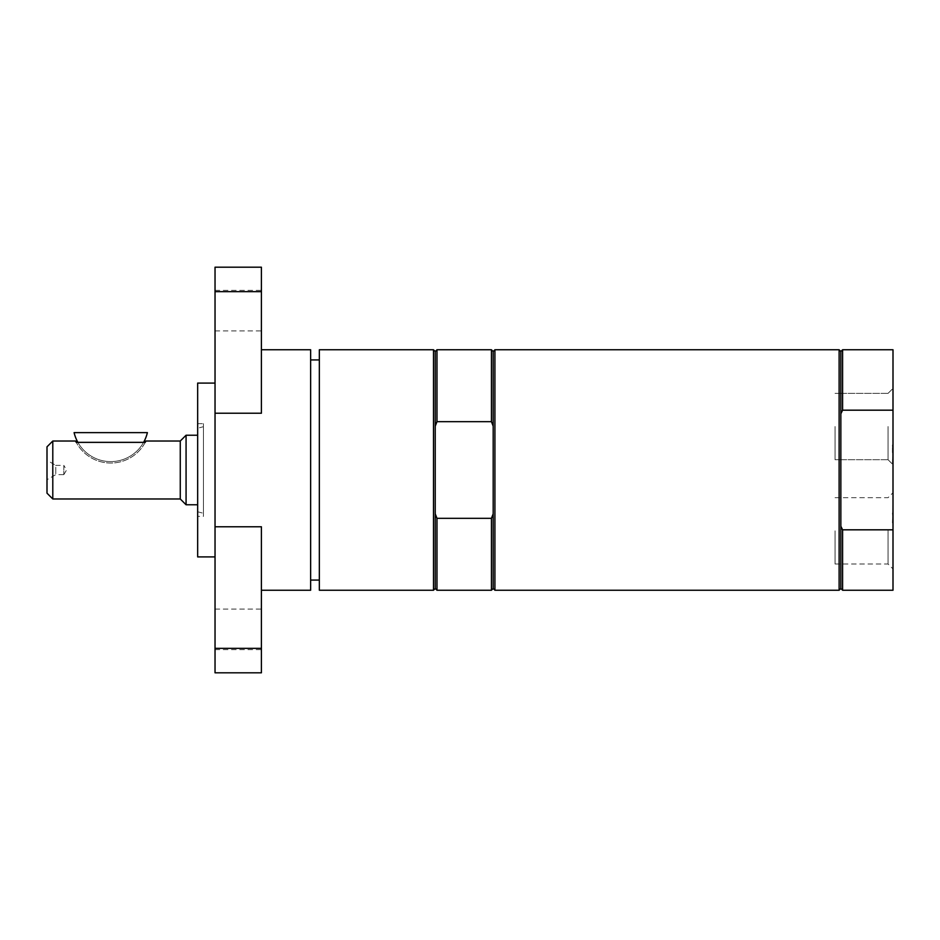 <?xml version="1.0" encoding="UTF-8"?>
<svg xmlns="http://www.w3.org/2000/svg" width="940" height="940" viewBox="0 0 940 940"><rect width="100%" height="100%" fill="white"/><g stroke="black" fill="none" stroke-linecap="round" stroke-linejoin="round"><path stroke-width="0.7" stroke-dasharray="4.7 3.53" d="M835.049 530.841L835.049 564L835.049 530.841M835.049 426.537L835.049 459.695L835.049 426.537M310.647 580.062L310.647 359.938L310.647 580.062M319.341 580.062L319.341 359.938L319.341 580.062M203.451 516.354L203.451 423.646L203.451 516.354L197.659 516.354L197.659 423.646L197.659 516.354M203.451 426.69L203.451 513.311L203.451 426.69L197.659 428.24L197.659 511.76L197.659 428.24M435.232 588.499L435.232 426.173L435.232 513.827L436.971 518.328L491.444 518.328L493.183 513.827L493.183 426.173L491.444 421.672L436.971 421.672L435.232 426.173L435.232 351.501M493.183 513.827L493.183 588.499M436.971 590.238L436.971 518.328M491.444 590.238L491.444 518.328M435.232 513.827L435.232 426.173M319.341 590.238L319.341 349.762M433.493 590.238L433.493 349.762M436.971 421.672L436.971 349.762M491.444 421.672L491.444 349.762M493.183 426.173L493.183 351.501M494.922 590.238L494.922 349.762M888.042 426.537L888.042 459.695L888.042 426.537M893 426.537L893 464.666L893 426.537M893 590.238L893 349.762M893 465.218L892.424 444.937L893 465.218M893 502.606L892.424 522.887L893 502.606M893 442.54L892.424 462.821L893 442.54M893 530.841L893 568.959L893 530.841M888.042 530.841L888.042 564L888.042 530.841M892.424 447.957L892.424 453.844M893 453.844L893 447.957M893 522.887L892.424 512.958L893 522.887M840.854 588.499L840.854 413.764L840.854 526.236L842.593 529.819L893 529.819M893 410.181L842.593 410.181L840.854 413.764L840.854 351.501M840.854 526.236L840.854 413.764M842.593 590.238L842.593 529.819M842.593 410.181L842.593 349.762M839.115 590.238L839.115 349.762M310.647 590.238L310.647 349.762M215.037 310.647L215.037 330.927L215.037 310.647M261.402 310.647L261.402 290.366L261.402 310.647M215.037 629.354L215.037 649.634L215.037 629.354M261.402 629.354L261.402 609.073L261.402 629.354M215.037 672.805L215.037 526.776L261.402 526.776L261.402 672.805M261.402 267.195L261.402 413.224L261.402 349.762L261.402 413.224L215.037 413.224L215.037 291.659L261.402 291.659M215.037 267.195L215.037 291.659M215.037 556.915L215.037 383.085L215.037 556.915M197.659 556.915L197.659 383.085M215.037 526.776L215.037 413.224M77.891 442.364A37.659 37.659 0 0 0 143.585 442.364L145.242 442.364A39.116 39.116 0 0 1 76.246 442.364L77.891 442.364A37.659 37.659 0 0 0 143.585 442.364L77.891 442.364A37.659 37.659 0 0 1 74.096 432.623L147.392 432.623A37.659 37.659 0 0 1 143.585 442.364M75.564 441.024L76.246 442.364A39.116 39.116 0 0 0 145.242 442.364M63.803 474.641L66.587 470L63.803 465.359L63.803 474.641L63.803 465.359L55.777 465.359L55.777 474.641L55.777 465.359L47 460.295L47 479.706L55.777 474.641L63.803 474.641M47 479.706L47 460.295M52.793 498.976L52.793 441.024M47 493.183L47 446.817M180.268 498.976L180.268 441.024M186.073 504.768L186.073 435.232M197.659 435.232L197.659 504.768L197.659 435.232M215.037 648.341L261.402 648.341M888.042 459.695L893 464.666L888.042 459.695L835.049 459.695L888.042 459.695M888.042 393.378L893 388.42L888.042 393.378L835.049 393.378L888.042 393.378M835.049 564L888.042 564L893 568.959M835.049 497.683L888.042 497.683L893 492.724M215.037 330.927L261.402 330.927M215.037 290.366L261.402 290.366M215.037 649.634L261.402 649.634M215.037 609.073L261.402 609.073M197.659 423.646L203.451 423.646M197.659 511.76L203.451 513.311"/><path stroke-width="1.41" d="M310.647 580.062L319.341 580.062M436.971 518.328L436.971 590.238L491.444 590.238L491.444 518.328L436.971 518.328L435.232 513.827L435.232 588.499L436.971 590.238M433.493 349.762L433.493 590.238L319.341 590.238L319.341 349.762L433.493 349.762L435.232 351.501L435.232 426.173L436.971 421.672L491.444 421.672L493.183 426.173L493.183 588.499L491.444 590.238M493.183 513.827L491.444 518.328M435.232 426.173L435.232 513.827M435.232 351.501L436.971 349.762L436.971 421.672M436.971 349.762L491.444 349.762L491.444 421.672M491.444 349.762L493.183 351.501L493.183 426.173M494.922 349.762L494.922 590.238L839.115 590.238L839.115 349.762L494.922 349.762L493.183 351.501M842.593 349.762L842.593 410.181L840.854 413.764L840.854 351.501L842.593 349.762L893 349.762L893 590.238L842.593 590.238L842.593 529.819L840.854 526.236L840.854 588.499L839.115 590.238M842.593 410.181L893 410.181M893 529.819L842.593 529.819M840.854 413.764L840.854 526.236M261.402 349.762L310.647 349.762L310.647 590.238L261.402 590.238M261.402 672.805L261.402 526.776L215.037 526.776L215.037 672.805L261.402 672.805M215.037 291.659L215.037 413.224L261.402 413.224L261.402 267.195L215.037 267.195L215.037 291.659L261.402 291.659M215.037 556.915L197.659 556.915L197.659 383.085L215.037 383.085M215.037 413.224L215.037 526.776M145.242 442.364L145.923 441.024L145.242 442.364L76.246 442.364L75.564 441.024L52.793 441.024L52.793 498.976L180.268 498.976L186.073 504.768L197.659 504.768M52.793 441.024L47 446.817L47 493.183L52.793 498.976M197.659 435.232L186.073 435.232L180.268 441.024L180.268 498.976M180.268 441.024L145.923 441.024M186.073 435.232L186.073 504.768M77.891 442.364A37.659 37.659 0 0 1 74.096 432.623L147.392 432.623A37.659 37.659 0 0 1 143.585 442.364M215.037 648.341L261.402 648.341M319.341 359.938L310.647 359.938M435.232 588.499L433.493 590.238M493.183 588.499L494.922 590.238M840.854 588.499L842.593 590.238M840.854 351.501L839.115 349.762"/></g></svg>

